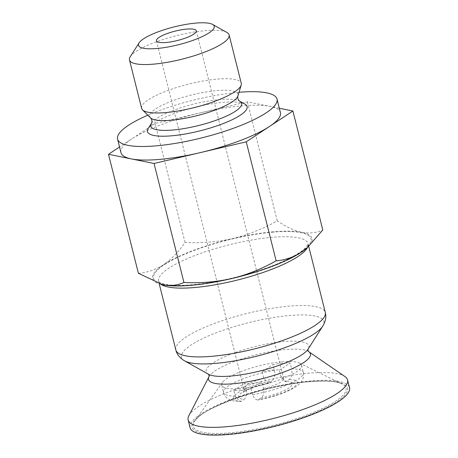 <?xml version="1.0" encoding="UTF-8"?>
<svg xmlns="http://www.w3.org/2000/svg" width="458" height="458" viewBox="0 0 458 458"><rect width="100%" height="100%" fill="white"/><g stroke="black" fill="none" stroke-linecap="round" stroke-linejoin="round"><path stroke-width="0.34" stroke-dasharray="2.29 1.72" d="M272.104 370.035A20.547 4.826 165.9 0 1 279.363 370.15L281.063 376.928L284.922 381.508L286.685 381.119L289.37 379.344C291.717 377.186 292.473 373.676 291.632 368.816A41.094 9.652 165.9 0 1 303.322 372.509A41.094 9.652 165.9 0 1 252.513 394.664L254.637 398.752L257.568 400.046L261.352 397.859C263.527 395.952 264.266 392.827 263.568 388.487L261.867 381.709A20.547 4.826 165.9 0 1 244.646 383.266L246.352 390.044C247.057 394.418 246.318 397.538 244.137 399.416A27.738 6.515 165.9 0 1 242.167 392.369A27.738 6.515 165.9 0 1 269.464 382.676L268.502 383.06L263.842 378.485L262.142 371.707A20.547 4.826 165.9 0 1 272.104 370.035M269.464 382.676L272.149 380.901C274.514 378.76 275.264 375.251 274.411 370.373L272.951 364.562A41.094 9.652 165.9 0 1 282.202 363.36A41.094 9.652 165.9 0 1 290.172 363.005L291.632 368.816M252.513 394.664L251.053 388.853A41.094 9.652 165.9 0 1 233.838 390.411L235.298 396.222L239.82 401.609L241.452 401.191L244.137 399.416M281.825 361.843A41.094 9.652 165.9 0 1 299.389 363.039A41.094 9.652 165.9 0 1 301.478 365.181A41.094 9.652 165.9 0 1 263.974 384.56A41.094 9.652 165.9 0 1 221.769 385.207A41.094 9.652 165.9 0 1 222.599 382.327A41.094 9.652 165.9 0 1 281.825 361.843M138.385 273.277C147.081 272.665 155.434 269.836 163.449 264.787A82.188 19.31 165.9 0 1 232.876 238.549A82.188 19.31 165.9 0 1 301.753 232.315A82.188 19.31 165.9 0 1 307.358 247.601M161.193 284.401A82.188 19.31 165.9 0 1 163.449 264.787C171.355 259.325 178.551 251.883 185.038 242.448C201.199 243.335 217.149 242.036 232.876 238.549C248.494 234.668 263.281 228.754 277.239 220.802C285.786 226.721 293.956 230.557 301.753 232.315C309.442 233.677 316.455 232.899 322.787 229.985M279.317 108.26L270.128 106.411A82.188 19.31 165.9 0 1 280.411 112.622M201.251 112.639A82.188 19.31 165.9 0 1 241.103 105.947A82.188 19.31 165.9 0 1 270.128 106.411L247.349 101.819L201.251 112.639L155.148 123.465L131.824 138.877A82.188 19.31 165.9 0 1 201.251 112.639M120.986 152.669A82.188 19.31 165.9 0 1 131.824 138.877L119.561 146.984M190.076 427.72A82.188 19.31 165.9 0 1 228.078 400.618A82.188 19.31 165.9 0 1 310.192 381.004A82.188 19.31 165.9 0 1 349.5 387.68M188.833 415.761A82.188 19.31 165.9 0 1 308.245 373.253A82.188 19.31 165.9 0 1 344.943 376.55M147.854 115.176A82.188 19.31 165.9 0 1 237.696 92.39A82.188 19.31 165.9 0 1 239.019 92.276M148.243 128.4A51.365 12.068 165.9 0 1 222.542 102.403A51.365 12.068 165.9 0 1 244.927 104.115M141.637 108.357A51.365 12.068 165.9 0 1 165.384 91.417A51.365 12.068 165.9 0 1 216.708 79.16A51.365 12.068 165.9 0 1 241.274 83.327M130.238 56.729A51.365 12.068 165.9 0 1 204.543 30.732A51.365 12.068 165.9 0 1 226.922 32.444M185.038 242.448L155.148 123.465M277.239 220.802L247.349 101.819M233.838 390.411L244.646 383.266M251.053 388.853L261.867 381.709M262.142 371.707L272.951 364.562M279.363 370.15L290.172 363.005M246.352 390.044A20.547 4.826 165.9 0 1 243.782 388.493A20.547 4.826 165.9 0 1 263.842 378.485M281.063 376.928A20.547 4.826 165.9 0 1 283.634 378.48A20.547 4.826 165.9 0 1 263.568 388.487M286.685 381.119A27.738 6.515 165.9 0 1 288.654 388.161A27.738 6.515 165.9 0 1 261.352 397.859M241.452 401.191A32.873 7.723 165.9 0 1 237.862 392.758A32.873 7.723 165.9 0 1 272.149 380.901M289.37 379.344A32.873 7.723 165.9 0 1 292.96 387.771A32.873 7.723 165.9 0 1 258.667 399.634M235.298 396.222A41.094 9.652 165.9 0 1 223.607 392.529A41.094 9.652 165.9 0 1 274.411 370.373M308.377 381.617A78.759 18.503 165.9 0 1 342.04 383.907A78.759 18.503 165.9 0 1 274.17 425.15A78.759 18.503 165.9 0 1 194.868 420.873A78.759 18.503 165.9 0 1 308.377 381.617M309.179 381.669A80.133 18.824 165.9 0 1 308.251 415.452A80.133 18.824 165.9 0 1 191.936 425.98A80.133 18.824 165.9 0 1 309.179 381.669M208.968 376.745L208.963 376.762A52.538 12.343 165.9 0 1 208.968 376.745A52.538 12.343 165.9 0 1 285.3 349.574A52.538 12.343 165.9 0 1 308.761 351.681A52.538 12.343 165.9 0 1 308.778 351.692L308.761 351.681M208.327 374.146L208.453 374.215A52.899 12.429 165.9 0 1 225.519 356.347A52.899 12.429 165.9 0 1 283.508 341.611A52.899 12.429 165.9 0 1 308.022 349.208L308.102 349.082M184.545 360.841A73.44 17.255 165.9 0 1 208.241 336.035A73.44 17.255 165.9 0 1 288.74 315.579A73.44 17.255 165.9 0 1 322.775 326.119M175.849 349.986A77.053 18.102 165.9 0 1 211.476 324.579A77.053 18.102 165.9 0 1 288.454 306.19A77.053 18.102 165.9 0 1 325.306 312.448M160.998 284.355A77.053 18.102 165.9 0 1 158.571 281.195A77.053 18.102 165.9 0 1 194.192 255.787A77.053 18.102 165.9 0 1 271.176 237.399A77.053 18.102 165.9 0 1 308.028 243.656A77.053 18.102 165.9 0 1 307.364 247.618M272.218 232.189A81.158 19.07 165.9 0 1 271.279 266.401A81.158 19.07 165.9 0 1 153.476 277.061A81.158 19.07 165.9 0 1 272.218 232.189M151.518 123.271A46.802 10.998 165.9 0 1 219.222 99.581A46.802 10.998 165.9 0 1 239.614 101.144M150.533 117.855A45.497 10.689 165.9 0 1 168.195 102.546A45.497 10.689 165.9 0 1 216.228 90.65A45.497 10.689 165.9 0 1 237.92 95.899M156.447 40.802L243.782 388.493C244.051 390.319 243.833 391.682 243.129 392.592L246.438 390.411L251.448 388.109L268.508 383.083M196.299 30.789L283.634 378.48C285.191 381.216 286.027 382.321 286.141 381.789L284.916 381.56M221.769 385.207L223.607 392.529C224.689 398.094 230.093 401.145 239.815 401.677M301.478 365.181L303.322 372.509C304.118 375.966 303.276 379.247 300.797 382.344C299.251 384.331 296.549 386.42 292.685 388.613C283.136 393.68 271.434 397.498 257.573 400.08M222.599 382.327L194.868 420.873C201.715 407.929 266.172 384.777 308.875 381.777C325.518 380.461 336.573 381.171 342.04 383.907L299.389 363.039M308.715 246.393L308.028 243.656L307.541 245.167L304.868 248.351C302.034 251.064 297.465 254.098 291.162 257.448C276.197 265.176 257.31 271.875 234.49 277.537C212.907 282.695 194.347 285.311 178.797 285.386C172.248 285.345 167.199 284.836 163.638 283.857C156.396 281.258 159.298 281.206 158.571 281.195L159.241 283.868"/><path stroke-width="0.69" d="M186.475 29.123A20.547 4.826 165.9 0 1 196.299 30.789A20.547 4.826 165.9 0 1 177.549 40.476A20.547 4.826 165.9 0 1 156.447 40.802A20.547 4.826 165.9 0 1 165.945 34.024A20.547 4.826 165.9 0 1 186.475 29.123M307.358 247.601A82.188 19.31 165.9 0 1 306.683 248.207A82.188 19.31 165.9 0 1 301.198 252.318A82.188 19.31 165.9 0 1 231.777 278.556A82.188 19.31 165.9 0 1 162.899 284.79L138.385 273.277L108.5 154.294L131.274 158.886A82.188 19.31 165.9 0 1 120.986 152.669L117.586 139.112A82.188 19.31 165.9 0 1 147.854 115.176M239.019 92.276A82.188 19.31 165.9 0 1 277.004 99.065L280.411 112.622A82.188 19.31 165.9 0 1 269.573 126.414L292.902 111.002L322.787 229.985L307.473 247.503L301.198 252.318C293.194 257.379 284.836 260.207 276.14 260.814C262.194 268.766 247.406 274.68 231.777 278.556C216.056 282.036 200.112 283.336 183.939 282.46C177.612 285.38 170.599 286.153 162.899 284.79A82.188 19.31 165.9 0 1 161.903 284.573A82.188 19.31 165.9 0 1 161.193 284.401M292.902 111.002L279.317 108.26M200.152 152.651L246.249 141.825L269.573 126.414A82.188 19.31 165.9 0 1 200.152 152.651A82.188 19.31 165.9 0 1 131.274 158.886L154.048 163.472L200.152 152.651M119.561 146.984L108.5 154.294M308.761 351.681L344.943 376.55A82.188 19.31 165.9 0 1 347.553 379.928L349.5 387.68A82.188 19.31 165.9 0 1 274.491 426.427A82.188 19.31 165.9 0 1 190.076 427.72L188.129 419.975A82.188 19.31 165.9 0 1 188.833 415.761L208.963 376.762C209.123 375.474 208.9 374.592 208.293 374.117M347.553 379.928A82.188 19.31 165.9 0 1 272.544 418.681A82.188 19.31 165.9 0 1 188.129 419.975M277.004 99.065A82.188 19.31 165.9 0 1 202.001 137.812A82.188 19.31 165.9 0 1 117.586 139.112M151.518 123.271A46.802 10.998 165.9 0 0 198.892 125.446A46.802 10.998 165.9 0 0 239.614 101.144L244.927 104.115A51.365 12.068 165.9 0 1 200.232 130.793A51.365 12.068 165.9 0 1 148.243 128.4L151.518 123.271C152.09 121.57 152.342 120.007 150.533 117.855L142.535 109.868A51.365 12.068 165.9 0 1 141.637 108.357L129.471 59.929A51.365 12.068 165.9 0 1 130.238 56.729L139.095 42.875A39.039 9.171 165.9 0 1 195.566 23.118A39.039 9.171 165.9 0 1 212.575 24.417A39.039 9.171 165.9 0 1 178.609 44.689A39.039 9.171 165.9 0 1 139.095 42.875M212.575 24.417L226.922 32.444A51.365 12.068 165.9 0 1 229.114 34.905L241.274 83.327A51.365 12.068 165.9 0 1 241.2 85.085A51.365 12.068 165.9 0 1 194.398 107.55A51.365 12.068 165.9 0 1 142.535 109.868M229.114 34.905A51.365 12.068 165.9 0 1 182.232 59.122A51.365 12.068 165.9 0 1 129.471 59.929M276.14 260.814L246.249 141.825M183.939 282.46L154.048 163.472M308.114 349.042C307.805 349.752 308.028 350.633 308.784 351.692A52.538 12.343 165.9 0 1 262.486 378.611A52.538 12.343 165.9 0 1 208.963 376.762L208.968 376.745M308.022 349.208A52.899 12.429 165.9 0 1 260.533 370.854A52.899 12.429 165.9 0 1 208.453 374.215L184.545 360.841A73.44 17.255 165.9 0 0 256.846 356.169A73.44 17.255 165.9 0 0 322.775 326.119L308.022 349.208M308.715 246.393L325.306 312.448A77.053 18.102 165.9 0 1 254.986 348.773A77.053 18.102 165.9 0 1 175.849 349.986C176.805 354.269 179.702 357.887 184.545 360.841M307.364 247.618A77.053 18.102 165.9 0 1 237.656 279.993A77.053 18.102 165.9 0 1 160.998 284.355M239.614 101.144C238.303 99.913 237.347 98.653 237.92 95.899A45.497 10.689 165.9 0 1 196.471 115.8A45.497 10.689 165.9 0 1 150.533 117.855M306.683 248.207L307.478 247.515M325.306 312.448C326.485 316.667 325.644 321.224 322.775 326.119M159.241 283.868L175.849 349.986M237.92 95.899L241.2 85.085"/></g></svg>
